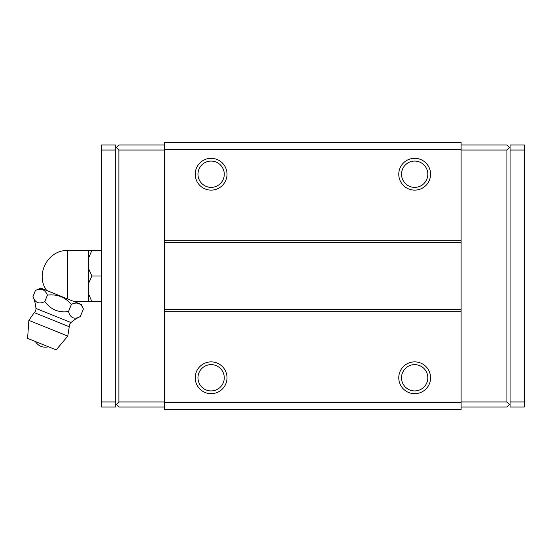<?xml version="1.0" encoding="UTF-8"?>
<svg xmlns="http://www.w3.org/2000/svg" width="552" height="552" viewBox="0 0 552 552"><rect width="100%" height="100%" fill="white"/><g stroke="black" fill="none" stroke-linecap="round" stroke-linejoin="round"><path stroke-width="0.83" d="M414.669 361.877A15.904 15.904 0 0 0 398.772 377.775A15.904 15.904 0 0 0 414.669 393.679A15.904 15.904 0 0 0 430.574 377.775A15.904 15.904 0 0 0 414.669 361.877M414.669 364.63A13.151 13.151 0 0 0 401.525 377.775A13.151 13.151 0 0 0 414.669 390.926A13.151 13.151 0 0 0 427.821 377.775A13.151 13.151 0 0 0 414.669 364.63M211.119 361.877A15.904 15.904 0 0 0 195.215 377.775A15.904 15.904 0 0 0 211.119 393.679A15.904 15.904 0 0 0 227.017 377.775A15.904 15.904 0 0 0 211.119 361.877M211.119 364.63A13.151 13.151 0 0 0 197.968 377.775A13.151 13.151 0 0 0 211.119 390.926A13.151 13.151 0 0 0 224.264 377.775A13.151 13.151 0 0 0 211.119 364.63M414.669 158.32A15.904 15.904 0 0 0 398.772 174.225A15.904 15.904 0 0 0 414.669 190.123A15.904 15.904 0 0 0 430.574 174.225A15.904 15.904 0 0 0 414.669 158.32M414.669 161.074A13.151 13.151 0 0 0 401.525 174.225A13.151 13.151 0 0 0 414.669 187.369A13.151 13.151 0 0 0 427.821 174.225A13.151 13.151 0 0 0 414.669 161.074M211.119 158.32A15.904 15.904 0 0 0 195.215 174.225A15.904 15.904 0 0 0 211.119 190.123A15.904 15.904 0 0 0 227.017 174.225A15.904 15.904 0 0 0 211.119 158.32M211.119 161.074A13.151 13.151 0 0 0 197.968 174.225A13.151 13.151 0 0 0 211.119 187.369A13.151 13.151 0 0 0 224.264 174.225A13.151 13.151 0 0 0 211.119 161.074M524.4 150.047L524.4 144.962L510.089 144.962L510.089 401.953L524.4 401.953L524.4 150.047L510.089 150.047M510.089 401.953L510.089 407.038L524.4 407.038L524.4 401.953M115.699 401.953L115.699 407.038L101.389 407.038L101.389 144.962L115.699 144.962L115.699 401.953L101.389 401.953M101.389 150.047L115.699 150.047M461.106 142.416L461.106 409.584L164.682 409.584L164.682 142.416L461.106 142.416M510.089 403.857L506.908 407.038L461.106 407.038M461.106 144.962L506.908 144.962L509.455 147.508L506.908 150.047L461.106 150.047M115.699 403.857L118.88 407.038L164.682 407.038M164.682 144.962L118.88 144.962L115.699 148.143M461.106 402.587L164.682 402.587M164.682 311.307L461.106 311.307M461.106 309.396L164.682 309.396M164.682 242.604L461.106 242.604M461.106 240.693L164.682 240.693M164.682 149.413L461.106 149.413M461.106 401.953L506.908 401.953L506.908 150.047M509.455 404.492L506.908 401.953M510.089 148.143L509.455 147.508M116.334 404.492L118.88 401.953L164.682 401.953M118.88 401.953L118.88 150.047L164.682 150.047M118.88 150.047L116.334 147.508M35.431 290.462C41.041 287.875 45.036 289.42 47.417 295.099C56.966 293.974 64.957 297.059 71.401 304.366C77.052 301.668 81.047 303.214 83.393 308.996L81.517 304.566L40.883 288.144L35.431 290.462L32.975 296.541C35.059 302.786 39.006 304.456 44.816 301.53C50.729 309.603 58.622 312.936 68.503 311.535C70.435 318.145 74.382 319.808 80.344 316.544A38.164 38.164 0 0 0 70.987 322.568A5.092 5.092 0 0 0 69.262 326.756L34.279 312.618L28.856 320.36L67.786 336.092L56.194 349.906L27.6 338.355L28.856 320.36M32.975 296.541A38.164 38.164 0 0 1 35.949 308.409A5.092 5.092 0 0 1 34.279 312.618M88.665 250.553L88.665 257.839L91.839 250.553L67.675 250.553L67.675 298.97M88.665 257.839L88.665 301.447L73.795 301.447M91.839 250.553L101.389 250.553M101.389 276L91.839 276L88.665 268.714M88.665 283.286L91.839 276M101.389 301.447L91.839 301.447L88.665 294.161M88.665 301.447L91.839 301.447M42.573 289.579L41.862 289.379M68.503 311.535L71.401 304.366M47.417 295.099L44.816 301.53M83.393 308.996L80.344 316.544M70.987 322.568L35.949 308.409M46.789 290.531C34.693 274.875 47.983 249.559 67.675 250.553M69.262 326.756L67.786 336.085M35.307 341.467C38.488 346.235 42.883 348.008 48.486 346.787"/></g></svg>
